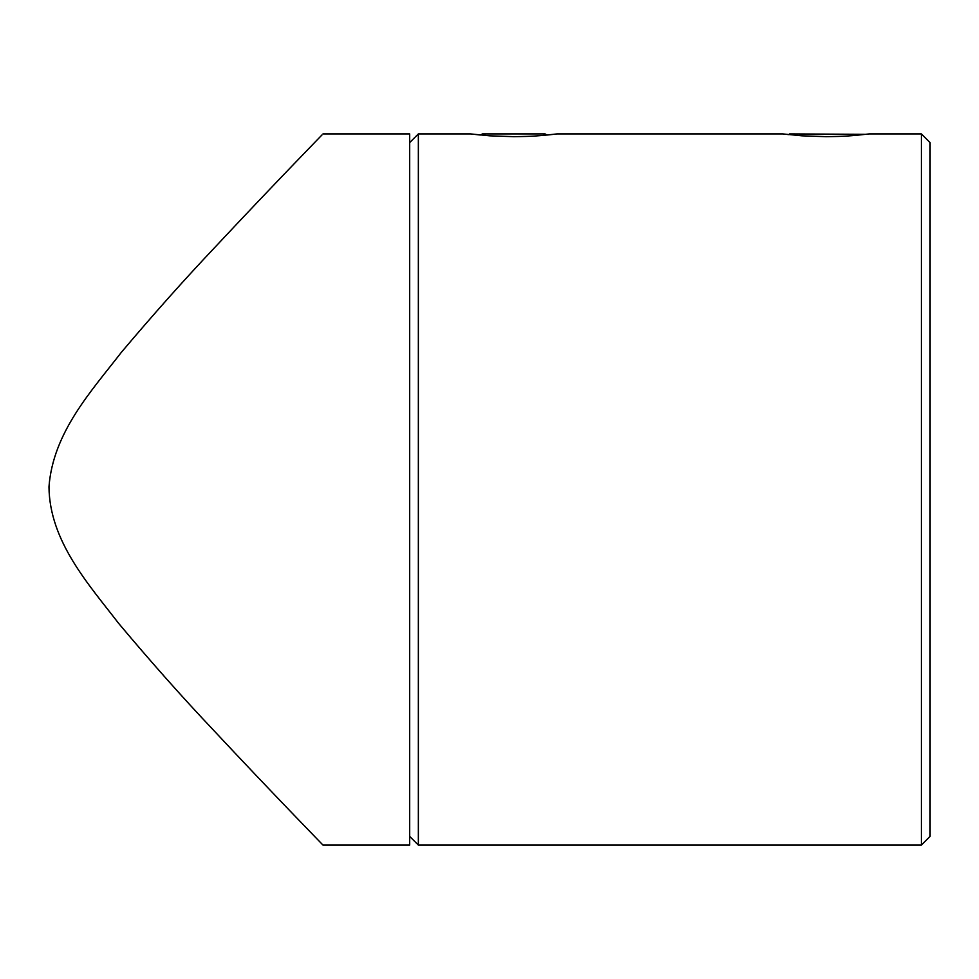 <?xml version="1.0" encoding="UTF-8"?>
<svg xmlns="http://www.w3.org/2000/svg" width="979" height="979" viewBox="0 0 979 979"><rect width="100%" height="100%" fill="white"/><g stroke="black" fill="none" stroke-linecap="round" stroke-linejoin="round"><path stroke-width="1.47" d="M409.687 845.085L409.687 133.915L322.96 133.915C323.425 133.548 274.144 183.966 215.196 247.014C184.921 278.966 153.654 314.063 121.384 352.293C91.439 391.086 53.001 432.326 48.974 486.893C49.55 541.448 88.722 584.414 118.557 623.268C150.925 661.877 182.4 697.329 212.981 729.612C272.835 793.712 323.498 845.513 322.96 845.085L409.687 845.085M921.374 133.915L930.05 142.591L930.05 836.409L921.374 845.085L921.374 133.915L869.205 133.915L856.527 135.298C849.674 135.775 846.676 136.436 825.958 136.668L801.948 135.824L782.747 133.915L788.829 134.637L789.551 133.915L865.913 134.319M782.747 133.915L556.99 133.915L544.312 135.298C537.459 135.775 534.448 136.436 513.73 136.668L489.72 135.824L470.52 133.915L418.351 133.915L418.351 845.085L921.374 845.085M470.52 133.915L480.469 135.041L482.414 133.915L545.107 133.915L547.041 135.041L549.672 134.772M549.684 134.772L553.686 134.319M409.687 836.409L418.351 845.085M409.687 142.591L418.351 133.915"/></g></svg>
